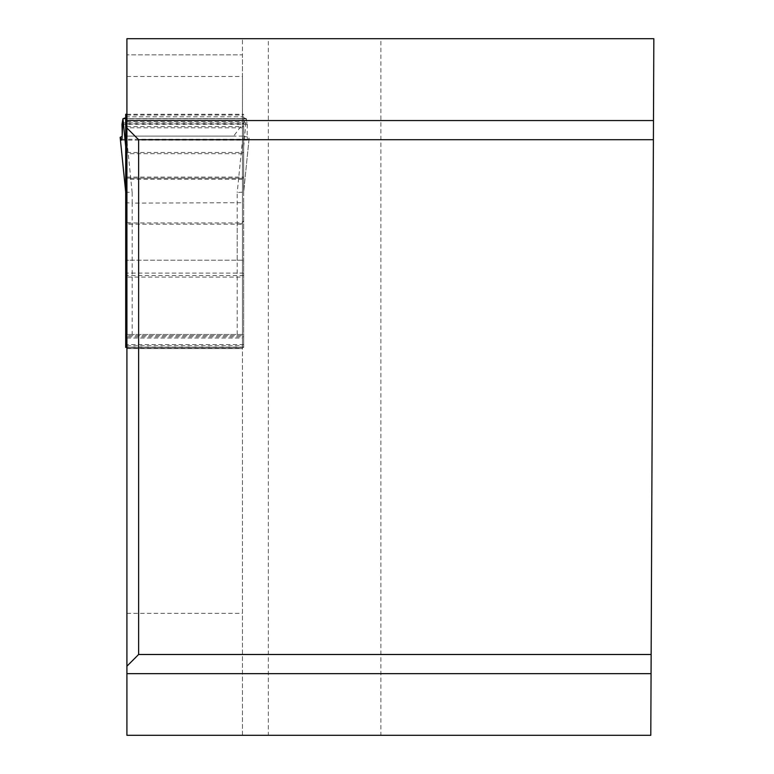 <?xml version="1.0" encoding="UTF-8"?>
<svg xmlns="http://www.w3.org/2000/svg" width="774" height="774" viewBox="0 0 774 774"><rect width="100%" height="100%" fill="white"/><g stroke="black" fill="none" stroke-linecap="round" stroke-linejoin="round"><path stroke-width="0.58" stroke-dasharray="3.87 2.9" d="M268.326 38.7L380.895 38.7L380.895 735.3L268.326 735.3L268.326 38.7L242.465 38.7L242.465 735.3L268.326 735.3M126.907 76.52L242.465 76.52L242.465 54.867L126.907 54.867L242.465 54.867L242.465 38.7L126.907 38.7L126.907 335.655L242.465 335.655L126.907 335.655L126.907 348.59L126.907 277.063L126.907 735.3L242.465 735.3L242.465 277.063L126.907 277.063M126.907 338.025L242.465 338.025L242.465 348.59L242.465 277.063M242.465 338.025L242.465 224.141L126.907 224.141M242.465 76.52L242.465 224.141M380.895 735.3L650.799 735.3L653.837 38.7L380.895 38.7M126.907 613.356L242.465 613.356M653.401 139.717L138.623 139.717L138.623 654.485L651.147 654.485M126.907 121.731L242.465 121.731M132.16 224.141L126.907 223.618M126.907 348.59L242.465 348.59L126.907 348.59M242.465 127.807L126.907 127.807M242.465 223.618L237.212 224.141M125.698 114.262L125.698 202.711L132.16 203.107L132.16 192.542L125.698 192.087M125.698 220.745L125.698 261.438L126.046 260.287L132.16 260.199L132.16 203.107L243.684 202.711L243.684 191.991L249.209 137.317L243.675 192.087L237.212 192.542L237.212 260.199L132.16 260.199M237.212 260.199L242.833 260.199L243.684 261.438L243.684 347.4L125.698 347.4L125.698 261.438M243.684 261.438L243.684 202.711M125.698 116.797L243.684 116.797L243.684 191.991M243.684 116.797L243.684 336.835L126.907 336.835M126.907 347.4L243.684 347.4L243.684 336.835M243.684 146.721L246.287 118.703L247.399 124.362C246.906 137.133 247.264 142.097 248.493 139.262L249.199 137.385L242.92 136.108L237.212 192.542M121.47 140.133L247.903 140.133L248.493 139.262L121.895 139.262M243.684 117.745L246.287 118.703M126.907 222.428L132.16 222.951L237.212 222.951L242.649 222.351L243.684 220.745M132.16 222.951L132.16 334.474L242.813 334.474L243.684 335.142M132.16 192.542L126.462 136.108L242.92 136.108M242.813 334.474L126.559 334.474M132.16 334.474L126.907 334.474M123.366 118.703L246.006 118.703M126.462 136.108L233.661 136.108L246.471 118.886L122.96 118.703L246.413 118.703M121.982 122.892L247.39 122.892M126.907 348.3L242.465 348.3M126.907 345.746L242.465 345.746M242.465 153.687L126.907 153.687M242.465 178.281L126.907 178.281M242.465 179.326L126.907 179.326M237.212 334.474L237.212 222.951M243.684 275.525L125.698 275.525M243.684 273.116L125.698 273.116M243.684 347.11L125.698 347.11M243.684 344.565L126.907 344.565M126.907 115.036L243.684 115.036M126.907 123.869L243.684 123.869M126.907 126.626L243.684 126.626M126.907 152.497L243.684 152.497M126.907 177.091L243.684 177.091M126.907 178.146L243.684 178.146M121.973 124.362L247.399 124.362M122.902 118.886L246.471 118.886M122.921 118.809L246.461 118.809M242.223 260.199L127.149 260.199M242.833 260.199L126.539 260.199M126.907 114.262L243.684 114.262"/><path stroke-width="1.16" d="M651.147 654.485L650.799 735.3L126.907 735.3L126.907 38.7L653.837 38.7L653.401 139.717L138.623 139.717L138.623 654.485L651.147 654.485L653.401 139.717M138.623 654.485L126.907 666.201M126.907 128L138.623 139.717M126.907 334.474L125.698 335.142L125.698 347.4L126.907 347.4M125.698 335.142L125.698 114.262L126.907 114.262M125.698 202.711L125.698 220.745L126.907 222.428M121.895 139.262L120.889 139.262C122.108 142.097 122.476 137.133 121.973 124.362L122.96 118.703L122.147 136.427L120.163 137.317L121.47 140.133M122.96 118.703L125.698 146.721M123.085 118.703L125.698 117.745M651.069 673.651L126.907 673.651M126.907 120.55L653.479 120.55M120.173 137.385L125.698 191.991M126.907 344.565L125.698 344.565M126.907 336.835L125.698 336.835M125.698 115.036L126.907 115.036M125.698 123.869L126.907 123.869M125.698 126.626L126.907 126.626M125.698 152.497L126.907 152.497M125.698 177.091L126.907 177.091M125.698 178.146L126.907 178.146M120.163 137.317L125.698 192.078"/></g></svg>
